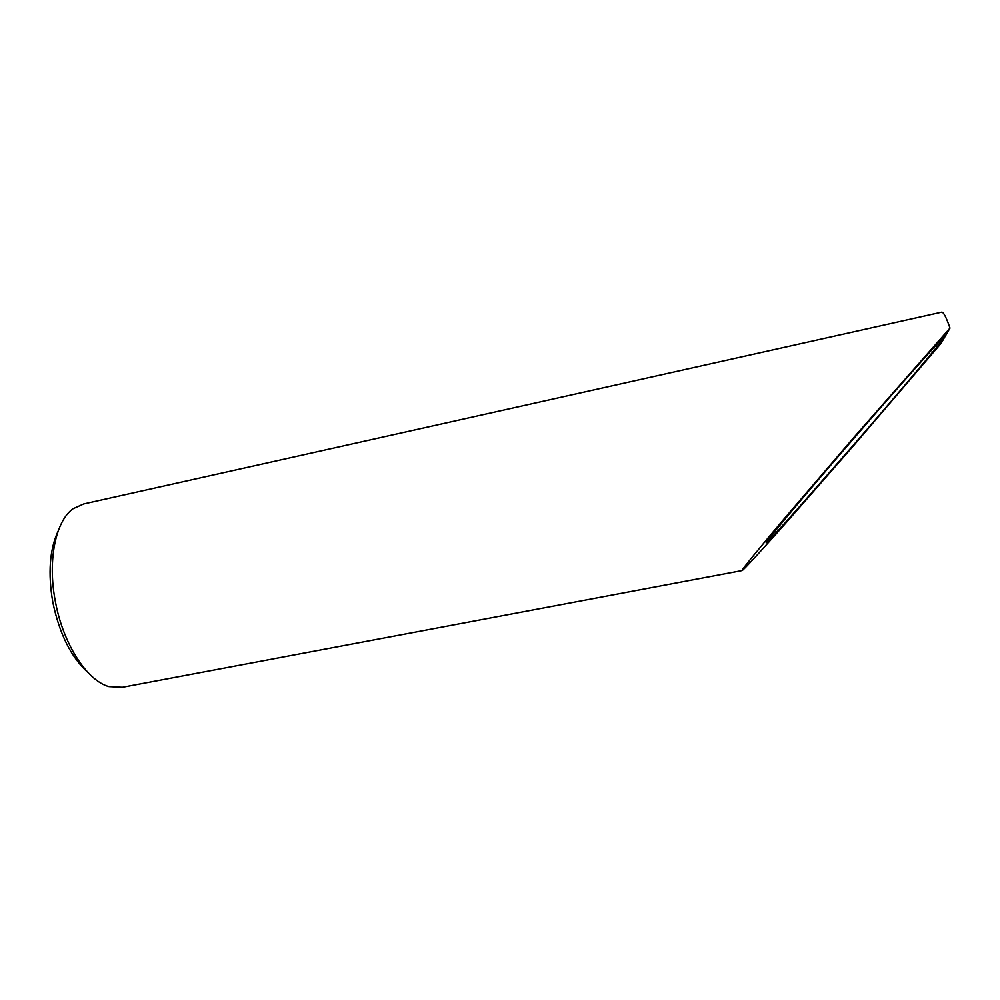 <?xml version="1.0" encoding="UTF-8"?>
<svg xmlns="http://www.w3.org/2000/svg" width="1000" height="1000" viewBox="0 0 1000 1000"><rect width="100%" height="100%" fill="white"/><g stroke="black" fill="none" stroke-linecap="round" stroke-linejoin="round"><path stroke-width="1.5" d="M88.162 672.712C71.312 657.65 59.525 634.188 52.838 602.337C47.825 573.212 49.625 549.4 58.212 530.887M950 328.075L945.4 335.988C945.775 337.137 895.4 396.788 854.112 444.3L802.288 503.512C783.6 524.637 766.762 543.162 766.137 542.825C765.688 541.138 826.462 469.913 854.725 437.4C899.15 385.962 948.388 330.775 945.55 335.575L941.2 343.225L854.038 445.138L788.225 520.35C764.438 547.212 742.85 570.988 742.038 570.575C741.237 570.212 760.35 546.925 784.638 518.225L854.825 436.312L950 328.075C946.062 316.762 943.213 311.475 941.462 312.2L83.763 503.925L73.075 508.725C55.625 520.988 47.35 560.513 55.375 601.487C63.113 644.1 87.088 680.788 108.95 686.625L122.425 687.288M742.038 570.575L120.787 687.588"/></g></svg>
